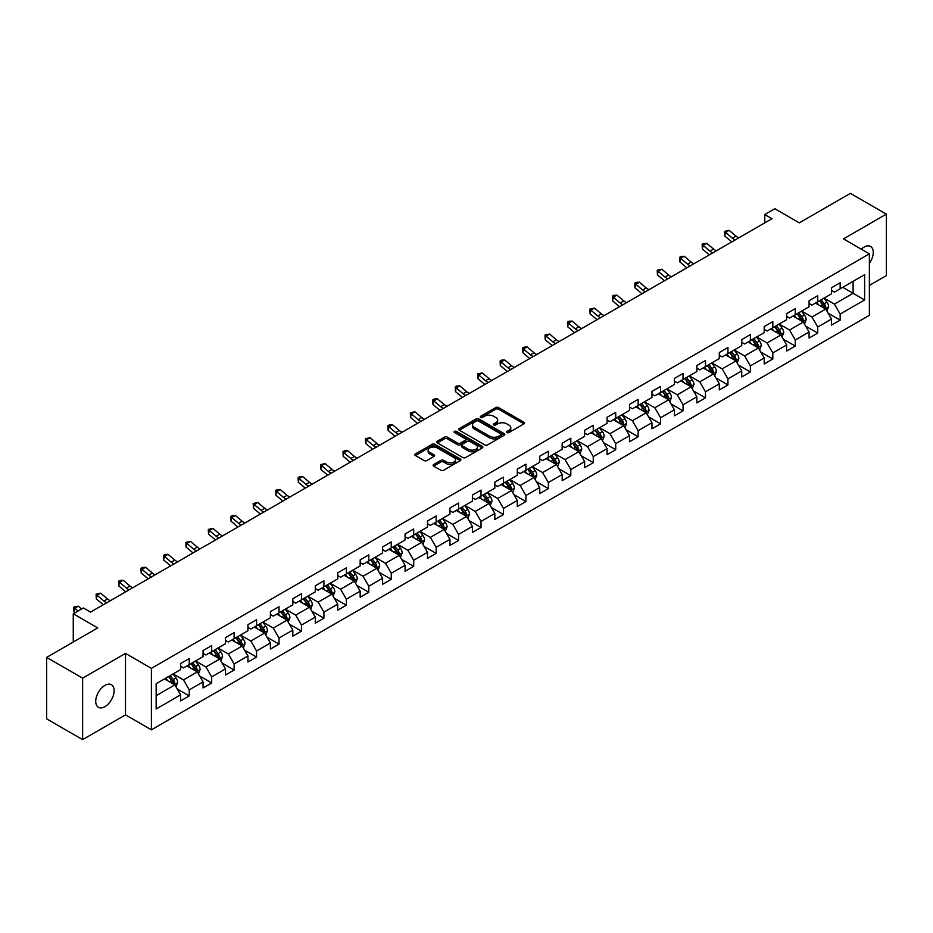 <?xml version="1.0" encoding="UTF-8"?>
<svg xmlns="http://www.w3.org/2000/svg" width="933" height="933" viewBox="0 0 933 933"><rect width="100%" height="100%" fill="white"/><g stroke="black" fill="none" stroke-linecap="round" stroke-linejoin="round"><path stroke-width="1.4" d="M506.969 432.55A1.399 0.805 0 0 0 508.951 432.55L523.949 423.885A1.994 1.155 0 0 0 524.544 423.069A1.994 1.155 0 0 0 523.949 422.252L498.537 407.581A1.994 1.155 0 0 0 495.703 407.581L480.705 416.235A1.399 0.805 0 0 0 480.297 416.806A1.399 0.805 0 0 0 480.705 417.378A1.399 0.805 0 0 0 482.676 417.378L484.624 416.258A6.391 3.685 0 0 1 493.662 416.258L495.785 417.483A6.391 3.685 0 0 1 497.651 420.095A6.391 3.685 0 0 1 495.785 422.707L493.837 423.827A1.399 0.805 0 0 0 493.429 424.398A1.399 0.805 0 0 0 493.837 424.97A1.399 0.805 0 0 0 495.82 424.97L497.756 423.839A6.391 3.685 0 0 1 506.794 423.839L508.917 425.063A6.391 3.685 0 0 1 510.783 427.676A6.391 3.685 0 0 1 508.917 430.288L506.969 431.408A1.399 0.805 0 0 0 506.561 431.979A1.399 0.805 0 0 0 506.969 432.55L506.969 431.408M104.928 706.654A13.027 7.522 120 0 0 113.429 695.178A13.027 7.522 120 0 0 111.435 684.74A13.027 7.522 120 0 0 104.928 685.393A13.027 7.522 120 0 0 96.414 696.869A13.027 7.522 120 0 0 98.408 707.296A13.027 7.522 120 0 0 104.928 706.654M869.369 263.351A13.027 7.522 120 0 0 870.559 246.464A13.027 7.522 120 0 0 864.051 247.117A13.027 7.522 120 0 0 861.299 249.181M433.705 464.494A1.994 1.155 0 0 0 433.122 465.31A1.994 1.155 0 0 0 433.705 466.127L440.843 470.244A1.994 1.155 0 0 0 443.665 470.244L460.331 460.622A1.994 1.155 0 0 0 460.914 459.806A1.994 1.155 0 0 0 460.331 458.989L434.906 444.306A1.994 1.155 0 0 0 432.084 444.306L415.418 453.928A1.994 1.155 0 0 0 414.835 454.744A1.994 1.155 0 0 0 415.418 455.561L424.037 460.54A1.994 1.155 0 0 0 426.859 460.54L433.985 456.424A1.994 1.155 0 0 0 434.58 455.607A1.994 1.155 0 0 0 433.985 454.791L429.716 452.318A5.341 3.079 0 0 1 428.154 450.138A5.341 3.079 0 0 1 431.454 447.292A5.341 3.079 0 0 1 437.274 447.957L454.009 457.625A5.341 3.079 0 0 1 455.572 459.806A5.341 3.079 0 0 1 452.272 462.651A5.341 3.079 0 0 1 446.452 461.987L443.665 460.377A1.994 1.155 0 0 0 440.843 460.377L433.705 464.494L433.705 466.127L440.843 462.033L440.843 460.377M869.369 285.405L886.35 275.608L886.35 214.135L850.383 193.364L799.301 222.859L774.845 208.735L764.768 214.543L771.964 218.707L90.536 612.118L83.34 607.966L73.264 613.786L73.264 642.021M82.617 678.163L82.617 739.636L125.5 714.876L125.5 653.403L82.617 678.163L46.65 657.392L97.732 627.909L73.264 613.786M125.5 653.403L151.391 668.355L869.369 253.846L869.369 315.307L151.391 729.828L151.391 668.355M886.35 214.135L843.479 238.883L869.369 253.846M484.763 444.878A1.994 1.155 0 0 0 487.586 444.878L504.252 435.256A1.994 1.155 0 0 0 504.835 434.44A1.994 1.155 0 0 0 504.252 433.623L478.827 418.952A1.994 1.155 0 0 0 476.005 418.952L459.339 428.574A1.994 1.155 0 0 0 458.756 429.39A1.994 1.155 0 0 0 459.339 430.206L484.763 444.878M455.024 432.854A1.399 0.805 0 0 1 456.447 433.052L456.447 431.384L482.291 446.312A1.994 1.155 0 0 1 482.874 447.129A1.994 1.155 0 0 1 482.291 447.933L465.625 457.555A1.994 1.155 0 0 1 462.803 457.555L437.379 442.883L444.516 438.802L444.516 437.134L437.379 441.251A1.994 1.155 0 0 0 436.796 442.067A1.994 1.155 0 0 0 437.379 442.883L437.379 441.251M444.516 438.802A1.994 1.155 0 0 1 447.339 438.802L447.339 437.134A1.994 1.155 0 0 0 444.516 437.134M447.339 437.134L457.648 443.082A1.994 1.155 0 0 0 460.47 443.082L465.205 440.353A1.994 1.155 0 0 0 465.789 439.536A1.994 1.155 0 0 0 465.205 438.72L454.464 432.527A1.399 0.805 0 0 1 454.056 431.956A1.399 0.805 0 0 1 454.919 431.209A1.399 0.805 0 0 1 456.447 431.384M82.617 739.636L46.65 718.865L46.65 657.392M177.223 689.009L189.236 695.936L189.236 689.872L203.056 681.906L203.056 687.959L211.686 682.979L211.686 676.915L225.494 668.938L225.494 675.002L234.125 670.022L234.125 663.958L247.945 655.981L247.945 662.045L256.575 657.065L256.575 651.001L270.383 643.024L270.383 649.088L279.025 644.108L279.025 638.044L292.834 630.067L292.834 636.131L301.464 631.14L301.464 625.075L315.284 617.11L315.284 623.174L323.914 618.182L323.914 612.118L337.723 604.152L337.723 610.217L346.353 605.225L346.353 599.161L360.173 591.184L360.173 597.248L368.803 592.268L368.803 586.204L382.612 578.227L382.612 584.291L391.254 579.311L391.254 573.247L405.062 565.27L405.062 571.334L413.692 566.354L413.692 560.29L427.512 552.313L427.512 558.377L436.143 553.397L436.143 547.333L449.951 539.356L449.951 545.42L458.581 540.429L458.581 534.364L472.401 526.399L472.401 532.463L481.031 527.472L481.031 521.407L494.84 513.43L494.84 519.494L503.482 514.515L503.482 508.45L517.29 500.473L517.29 506.537L525.92 501.557L525.92 495.493L539.74 487.516L539.74 493.58L548.371 488.6L548.371 482.536L562.179 474.559L562.179 480.623L570.809 475.643L570.809 469.579L584.629 461.602L584.629 467.666L593.26 462.675L593.26 456.61L607.068 448.645L607.068 454.709L615.71 449.718L615.71 443.653L629.518 435.676L629.518 441.741L638.149 436.761L638.149 430.696L651.969 422.719L651.969 428.783L660.599 423.804L660.599 417.739L674.407 409.762L674.407 415.826L683.049 410.847L683.049 404.782L696.858 396.805L696.858 402.869L705.488 397.89L705.488 391.825L719.296 383.848L719.296 389.912L727.938 384.921L727.938 378.856L741.747 370.891L741.747 376.955L750.377 371.964L750.377 365.899L764.197 357.922L764.197 363.987L772.827 359.007L772.827 352.942L786.636 344.965L786.636 351.03L795.278 346.05L795.278 339.985L809.086 332.008L809.086 338.073L817.716 333.093L817.716 327.028L831.536 319.051L831.536 325.116L840.166 320.136L840.166 314.071L864.623 299.948L864.623 274.687L853.112 281.334L853.112 293.3L864.623 299.948M189.236 695.936L180.605 700.928L180.605 694.863L156.149 708.987L156.149 683.726L180.605 669.602L180.605 663.538L189.236 658.558L189.236 664.623L203.056 656.645L203.056 650.581L211.686 645.601L211.686 651.666L225.494 643.688L225.494 637.624L234.125 632.644L234.125 638.708L247.945 630.731L247.945 624.667L256.575 619.675L256.575 625.74L270.383 617.774L270.383 611.71L279.025 606.718L279.025 612.783L292.834 604.806L292.834 598.753L301.464 593.761L301.464 599.826L315.284 591.849L315.284 585.784L323.914 580.804L323.914 586.869L337.723 578.892L337.723 572.827L346.353 567.847L346.353 573.912L360.173 565.934L360.173 559.87L368.803 554.89L368.803 560.955L382.612 552.977L382.612 546.913L391.254 541.933L391.254 547.986L405.062 540.02L405.062 533.956L413.692 528.964L413.692 535.029L427.512 527.063L427.512 520.999L436.143 516.007L436.143 522.072L449.951 514.095L449.951 508.03L458.581 503.05L458.581 509.115L472.401 501.138L472.401 495.073L481.031 490.093L481.031 496.158L494.84 488.181L494.84 482.116L503.482 477.136L503.482 483.201L517.29 475.224L517.29 469.159L525.92 464.179L525.92 470.244L539.74 462.267L539.74 456.202L548.371 451.21L548.371 457.275L562.179 449.309L562.179 443.245L570.809 438.253L570.809 444.318L584.629 436.341L584.629 430.276L593.26 425.296L593.26 431.361L607.068 423.384L607.068 417.319L615.71 412.339L615.71 418.404L629.518 410.427L629.518 404.362L638.149 399.382L638.149 405.447L651.969 397.47L651.969 391.405L660.599 386.425L660.599 392.49L674.407 384.513L674.407 378.448L683.049 373.457L683.049 379.521L696.858 371.556L696.858 365.491L705.488 360.5L705.488 366.564L719.296 358.587L719.296 352.522L727.938 347.543L727.938 353.607L741.747 345.63L741.747 339.565L750.377 334.585L750.377 340.65L764.197 332.673L764.197 326.608L772.827 321.628L772.827 327.693L786.636 319.716L786.636 313.651L795.278 308.671L795.278 314.736L809.086 306.759L809.086 300.694L817.716 295.703L817.716 301.767L831.536 293.802L831.536 287.737L840.166 282.746L840.166 288.81L864.623 274.687M186.938 665.952L197.295 671.935L183.486 679.912L173.118 673.929M180.605 666.279L183.486 667.946L189.236 664.623M183.486 679.912L189.236 689.872M197.295 671.935L203.056 681.906M209.377 652.995L219.745 658.978L205.925 666.943L195.568 660.972M203.056 653.322L205.925 654.989L211.686 651.666M205.925 666.943L211.686 676.915M219.745 658.978L225.494 668.938M231.827 640.038L242.183 646.009L228.375 653.986L218.019 648.003M225.494 640.365L228.375 642.032L234.125 638.708M228.375 653.986L234.125 663.958M242.183 646.009L247.945 655.981M254.277 627.069L264.634 633.052L250.825 641.029L240.457 635.046M247.945 627.408L250.825 629.064L256.575 625.74M250.825 641.029L256.575 651.001M264.634 633.052L270.383 643.024M276.716 614.112L287.072 620.095L273.264 628.072L262.908 622.089M270.383 614.45L273.264 616.107L279.025 612.783M273.264 628.072L279.025 638.044M287.072 620.095L292.834 630.067M299.166 601.155L309.523 607.138L295.714 615.115L285.346 609.132M292.834 601.493L295.714 603.15L301.464 599.826M295.714 615.115L301.464 625.075M309.523 607.138L315.284 617.11M321.605 588.198L331.973 594.181L318.153 602.158L307.797 596.175M315.284 588.525L318.153 590.192L323.914 586.869M318.153 602.158L323.914 612.118M331.973 594.181L337.723 604.152M344.055 575.241L354.412 581.224L340.603 589.189L330.247 583.218M337.723 575.568L340.603 577.235L346.353 573.912M340.603 589.189L346.353 599.161M354.412 581.224L360.173 591.184M366.506 562.284L376.862 568.255L363.054 576.232L352.686 570.25M360.173 562.611L363.054 564.278L368.803 560.955M363.054 576.232L368.803 586.204M376.862 568.255L382.612 578.227M388.944 549.315L399.312 555.298L385.492 563.275L375.136 557.293M382.612 549.654L385.492 551.31L391.254 547.986M385.492 563.275L391.254 573.247M399.312 555.298L405.062 565.27M411.395 536.358L421.751 542.341L407.943 550.318L397.575 544.336M405.062 536.697L407.943 538.353L413.692 535.029M407.943 550.318L413.692 560.29M421.751 542.341L427.512 552.313M433.833 523.401L444.201 529.384L430.381 537.361L420.025 531.378M427.512 523.74L430.381 525.396L436.143 522.072M430.381 537.361L436.143 547.333M444.201 529.384L449.951 539.356M456.284 510.444L466.64 516.427L452.832 524.404L442.475 518.421M449.951 510.771L452.832 512.439L458.581 509.115M452.832 524.404L458.581 534.364M466.64 516.427L472.401 526.399M478.734 497.487L489.09 503.47L475.282 511.436L464.914 505.464M472.401 497.814L475.282 499.482L481.031 496.158M475.282 511.436L481.031 521.407M489.09 503.47L494.84 513.43M501.173 484.53L511.541 490.513L497.721 498.479L487.364 492.496M494.84 484.857L497.721 486.525L503.482 483.201M497.721 498.479L503.482 508.45M511.541 490.513L517.29 500.473M523.623 471.562L533.979 477.544L520.171 485.522L509.803 479.539M517.29 471.9L520.171 473.556L525.92 470.244M520.171 485.522L525.92 495.493M533.979 477.544L539.74 487.516M546.062 458.604L556.43 464.587L542.609 472.565L532.253 466.582M539.74 458.943L542.609 460.599L548.371 457.275M542.609 472.565L548.371 482.536M556.43 464.587L562.179 474.559M568.512 445.647L578.868 451.63L565.06 459.607L554.703 453.625M562.179 445.986L565.06 447.642L570.809 444.318M565.06 459.607L570.809 469.579M578.868 451.63L584.629 461.602M590.962 432.69L601.319 438.673L587.51 446.65L577.142 440.668M584.629 433.017L587.51 434.685L593.26 431.361M587.51 446.65L593.26 456.61M601.319 438.673L607.068 448.645M613.401 419.733L623.769 425.716L609.949 433.682L599.592 427.711M607.068 420.06L609.949 421.728L615.71 418.404M609.949 433.682L615.71 443.653M623.769 425.716L629.518 435.676M635.851 406.776L646.207 412.759L632.399 420.725L622.043 414.742M629.518 407.103L632.399 408.771L638.149 405.447M632.399 420.725L638.149 430.696M646.207 412.759L651.969 422.719M658.29 393.819L668.658 399.791L654.838 407.768L644.481 401.785M651.969 394.146L654.838 395.802L660.599 392.49M654.838 407.768L660.599 417.739M668.658 399.791L674.407 409.762M680.74 380.851L691.096 386.833L677.288 394.811L666.932 388.828M674.407 381.189L677.288 382.845L683.049 379.521M677.288 394.811L683.049 404.782M691.096 386.833L696.858 396.805M703.19 367.894L713.547 373.876L699.738 381.854L689.37 375.871M696.858 368.232L699.738 369.888L705.488 366.564M699.738 381.854L705.488 391.825M713.547 373.876L719.296 383.848M725.629 354.937L735.997 360.919L722.177 368.897L711.821 362.914M719.296 355.275L722.177 356.931L727.938 353.607M722.177 368.897L727.938 378.856M735.997 360.919L741.747 370.891M748.079 341.979L758.436 347.962L744.627 355.94L734.271 349.957M741.747 342.306L744.627 343.974L750.377 340.65M744.627 355.94L750.377 365.899M758.436 347.962L764.197 357.922M770.53 329.022L780.886 335.005L767.066 342.971L756.71 337M764.197 329.349L767.066 331.017L772.827 327.693M767.066 342.971L772.827 352.942M780.886 335.005L786.636 344.965M792.968 316.065L803.325 322.037L789.516 330.014L779.16 324.031M786.636 316.392L789.516 318.06L795.278 314.736M789.516 330.014L795.278 339.985M803.325 322.037L809.086 332.008M815.419 303.097L825.775 309.08L811.967 317.057L801.599 311.074M809.086 303.435L811.967 305.091L817.716 301.767M811.967 317.057L817.716 327.028M825.775 309.08L831.536 319.051M842.756 287.317L853.112 293.3L834.405 304.1L824.049 298.117M831.536 290.478L834.405 292.134L840.166 288.81M834.405 304.1L840.166 314.071M125.5 714.876L151.391 729.828M764.768 214.543L764.768 222.859M156.149 695.691L174.844 684.892L164.488 678.909M174.844 684.892L180.605 694.863M828.154 313.196L840.166 320.136M805.704 326.153L817.716 333.093M783.254 339.111L795.278 346.05M760.815 352.068L772.827 359.007M738.365 365.025L750.377 371.964M715.926 377.993L727.938 384.921M693.476 390.95L705.488 397.89M671.025 403.907L683.049 410.847M648.587 416.864L660.599 423.804M626.136 429.821L638.149 436.761M603.698 442.778L615.71 449.718M581.247 455.747L593.26 462.675M558.797 468.704L570.809 475.643M536.358 481.661L548.371 488.6M513.908 494.618L525.92 501.557M491.469 507.575L503.482 514.515M469.019 520.532L481.031 527.472M446.569 533.501L458.581 540.429M424.13 546.458L436.143 553.397M401.68 559.415L413.692 566.354M379.23 572.372L391.254 579.311M356.791 585.329L368.803 592.268M334.341 598.286L346.353 605.225M311.902 611.255L323.914 618.182M289.452 624.212L301.464 631.14M267.001 637.169L279.025 644.108M244.563 650.126L256.575 657.065M222.112 663.083L234.125 670.022M199.674 676.04L211.686 682.979M507.529 432.749L508.917 431.944A6.391 3.685 0 0 0 510.783 429.343L510.783 427.676M497.651 420.095L497.651 421.751A6.391 3.685 0 0 1 495.785 424.363L494.397 425.156M523.949 422.252L523.949 423.885L498.537 409.237A1.994 1.155 0 0 0 495.703 409.237L481.265 417.576M504.228 435.279L478.827 420.608A1.994 1.155 0 0 0 476.005 420.608L459.363 430.218M500.718 435.011A1.399 0.805 0 0 0 501.126 434.44A1.399 0.805 0 0 0 500.718 433.868L478.407 420.993A1.399 0.805 0 0 0 476.425 420.993L474.384 422.171A6.391 3.685 0 0 0 472.506 424.783A6.391 3.685 0 0 0 474.384 427.396L489.638 436.201A6.391 3.685 0 0 0 498.677 436.201L500.718 435.011L500.718 436.679A1.399 0.805 0 0 0 501.126 436.108L501.126 434.44M472.506 424.783L472.506 426.439A6.391 3.685 0 0 0 474.384 429.052L474.384 427.396M500.718 436.679L498.677 437.857A6.391 3.685 0 0 1 489.638 437.857L474.384 429.052M447.339 438.802L457.648 444.749A1.994 1.155 0 0 0 460.47 444.749L465.205 442.02A1.994 1.155 0 0 0 465.789 441.204L465.789 439.536M456.447 433.052L482.268 447.957M468.343 449.263A5.341 3.079 0 0 0 474.162 449.928A5.341 3.079 0 0 0 477.463 447.082A5.341 3.079 0 0 0 475.9 444.901L469.999 441.496A1.994 1.155 0 0 0 467.176 441.496L462.453 444.225A1.994 1.155 0 0 0 461.858 445.041A1.994 1.155 0 0 0 462.453 445.857L468.343 449.263L468.343 450.931A5.341 3.079 0 0 0 474.162 451.595A5.341 3.079 0 0 0 477.463 448.738L477.463 447.082M461.858 445.041L461.858 446.709A1.994 1.155 0 0 0 462.453 447.525L462.453 445.857M468.343 450.931L462.453 447.525M455.572 459.806L455.572 461.462A5.341 3.079 0 0 1 452.272 464.319A5.341 3.079 0 0 1 446.452 463.643L443.665 462.033A1.994 1.155 0 0 0 440.843 462.033M428.154 450.138L428.154 451.805A5.341 3.079 0 0 0 429.716 453.986L429.716 452.318M433.985 454.791L433.985 456.424L429.716 453.986M460.331 458.989L460.331 460.622L434.906 445.974A1.994 1.155 0 0 0 432.084 445.974L415.442 455.572M826.906 311.051L828.621 306.735A5.388 3.114 -120 0 0 826.906 302.152L823.932 298.187M818.754 305.033L816.737 302.339M819.477 300.764L822.44 304.718A5.388 3.114 60 0 1 823.991 307.972L825.717 306.969A5.388 3.114 -120 0 0 824.166 303.726L821.203 299.761M819.85 300.543L823.139 304.939A2.752 1.586 60 0 1 823.641 305.779L825.717 306.969M735.227 239.909A10.17 5.878 60 0 1 732.428 238.195L725.571 232.434L724.766 236.026L731.624 241.787A15.266 8.817 -120 0 0 731.764 241.904M738.831 237.833A10.17 5.878 60 0 1 736.02 236.119L729.163 230.358L725.571 232.434L724.579 231.349L729.163 230.358M724.766 236.026L724.579 231.349M804.468 324.008L806.182 319.704A5.388 3.114 -120 0 0 804.456 315.109L801.482 311.144M796.315 317.99L794.298 315.296M797.027 313.721L800.001 317.686A5.388 3.114 60 0 1 801.54 320.929L803.266 319.926A5.388 3.114 -120 0 0 801.727 316.684L798.753 312.718M797.4 313.5L800.701 317.896A2.752 1.586 60 0 1 801.202 318.736L803.266 319.926M782.017 336.965L783.732 332.661A5.388 3.114 -120 0 0 782.006 328.066L779.043 324.101M773.865 330.947L771.848 328.253M774.577 326.678L777.551 330.644A5.388 3.114 60 0 1 779.09 333.886L780.816 332.883A5.388 3.114 -120 0 0 779.277 329.641L776.303 325.675M774.961 326.457L778.25 330.853A2.752 1.586 60 0 1 778.752 331.693L780.816 332.883M712.789 252.866A10.17 5.878 60 0 1 709.978 251.152L703.12 245.391L702.316 248.983L709.173 254.744A15.266 8.817 -120 0 0 709.325 254.861M716.381 250.79A10.17 5.878 60 0 1 713.57 249.076L706.713 243.315L703.12 245.391L702.141 244.318L703.575 243.478L706.713 243.315M702.316 248.983L702.141 244.318M690.338 265.823A10.17 5.878 60 0 1 687.528 264.121L680.67 258.348L679.877 261.94L686.735 267.701A15.266 8.817 -120 0 0 686.875 267.829M693.942 263.747A10.17 5.878 60 0 1 691.131 262.045L684.274 256.272L680.67 258.348L679.69 257.275L681.125 256.447L684.274 256.272M679.877 261.94L679.69 257.275M759.579 349.933L761.281 345.618A5.388 3.114 -120 0 0 759.567 341.023L756.593 337.058M751.415 343.904L749.397 341.21M752.138 339.635L755.1 343.601A5.388 3.114 60 0 1 756.651 346.843L758.377 345.851A5.388 3.114 -120 0 0 756.826 342.598L753.864 338.644M752.511 339.414L755.812 343.822A2.752 1.586 60 0 1 756.301 344.65L758.377 345.851M737.128 362.89L738.843 358.575A5.388 3.114 -120 0 0 737.117 353.98L734.154 350.015M728.976 356.861L726.959 354.178M729.688 352.592L732.662 356.558A5.388 3.114 60 0 1 734.201 359.8L735.927 358.808A5.388 3.114 -120 0 0 734.388 355.566L731.414 351.601M730.061 352.382L733.361 356.779A2.752 1.586 60 0 1 733.863 357.607L735.927 358.808M714.678 375.847L716.392 371.532A5.388 3.114 -120 0 0 714.678 366.937L711.704 362.984M706.526 369.83L704.508 367.136M707.249 365.549L710.211 369.515A5.388 3.114 60 0 1 711.762 372.757L713.488 371.766A5.388 3.114 -120 0 0 711.937 368.523L708.975 364.558M707.622 365.339L710.911 369.736A2.752 1.586 60 0 1 711.413 370.564L713.488 371.766M667.9 278.78A10.17 5.878 60 0 1 665.089 277.078L658.231 271.316L657.427 274.897L664.284 280.658A15.266 8.817 -120 0 0 664.436 280.786M671.492 276.704A10.17 5.878 60 0 1 668.681 275.002L661.824 269.229L658.231 271.316L657.24 270.232L661.824 269.229M657.427 274.897L657.24 270.232M645.449 291.749A10.17 5.878 60 0 1 642.639 290.035L635.781 284.273L634.988 287.854L641.846 293.627A15.266 8.817 -120 0 0 641.986 293.743M649.041 289.673A10.17 5.878 60 0 1 646.242 287.959L639.385 282.198L635.781 284.273L634.802 283.189L636.236 282.361L639.385 282.198M634.988 287.854L634.802 283.189M622.999 304.706A10.17 5.878 60 0 1 620.188 302.992L613.331 297.23L612.538 300.823L619.395 306.584A15.266 8.817 -120 0 0 619.535 306.7M626.603 302.63A10.17 5.878 60 0 1 623.792 300.916L616.935 295.155L613.331 297.23L612.351 296.146L613.786 295.318L616.935 295.155M612.538 300.823L612.351 296.146M600.56 317.663A10.17 5.878 60 0 1 597.75 315.949L590.892 310.188L590.088 313.78L596.945 319.541A15.266 8.817 -120 0 0 597.097 319.657M604.152 315.587A10.17 5.878 60 0 1 601.342 313.873L594.484 308.112L590.892 310.188L589.901 309.103L594.484 308.112M590.088 313.78L589.901 309.103M578.11 330.62A10.17 5.878 60 0 1 575.299 328.906L568.442 323.145L567.649 326.737L574.506 332.498A15.266 8.817 -120 0 0 574.646 332.614M581.714 328.544A10.17 5.878 60 0 1 578.903 326.83L572.046 321.069L568.442 323.145L567.462 322.072L568.897 321.232L572.046 321.069M567.649 326.737L567.462 322.072M555.671 343.577A10.17 5.878 60 0 1 552.861 341.875L546.003 336.102L545.199 339.694L552.056 345.455A15.266 8.817 -120 0 0 552.208 345.583M559.264 341.501A10.17 5.878 60 0 1 556.453 339.787L549.595 334.026L546.003 336.102L545.012 335.029L549.595 334.026M545.199 339.694L545.012 335.029M533.221 356.534A10.17 5.878 60 0 1 530.411 354.832L523.553 349.059L522.76 352.651L529.617 358.412A15.266 8.817 -120 0 0 529.757 358.54M536.813 354.458A10.17 5.878 60 0 1 534.014 352.756L527.157 346.983L523.553 349.059L522.573 347.986L524.008 347.158L527.157 346.983M522.76 352.651L522.573 347.986M510.771 369.503A10.17 5.878 60 0 1 507.96 367.789L501.103 362.027L500.31 365.608L507.167 371.381A15.266 8.817 -120 0 0 507.307 371.497M514.375 367.415A10.17 5.878 60 0 1 511.564 365.713L504.706 359.951L501.103 362.027L500.123 360.943L501.557 360.115L504.706 359.951M500.31 365.608L500.123 360.943M488.332 382.46A10.17 5.878 60 0 1 485.522 380.746L478.664 374.984L477.859 378.565L484.717 384.338A15.266 8.817 -120 0 0 484.868 384.454M491.924 380.384A10.17 5.878 60 0 1 489.114 378.67L482.256 372.908L478.664 374.984L477.673 373.9L482.256 372.908M477.859 378.565L477.673 373.9M465.882 395.417A10.17 5.878 60 0 1 463.071 393.703L456.214 387.941L455.421 391.533L462.278 397.295A15.266 8.817 -120 0 0 462.418 397.411M469.486 393.341A10.17 5.878 60 0 1 466.675 391.627L459.817 385.865L456.214 387.941L455.234 386.857L456.669 386.029L459.817 385.865M455.421 391.533L455.234 386.857M443.432 408.374A10.17 5.878 60 0 1 440.633 406.66L433.775 400.898L432.97 404.49L439.828 410.252A15.266 8.817 -120 0 0 439.979 410.368M447.035 406.298A10.17 5.878 60 0 1 444.225 404.584L437.367 398.823L433.775 400.898L432.784 399.825L434.23 398.986L437.367 398.823M432.97 404.49L432.784 399.825M420.993 421.331A10.17 5.878 60 0 1 418.182 419.628L411.325 413.855L410.532 417.448L417.389 423.209A15.266 8.817 -120 0 0 417.529 423.337M424.585 419.255A10.17 5.878 60 0 1 421.774 417.541L414.917 411.78L411.325 413.855L410.345 412.783L414.917 411.78M410.532 417.448L410.345 412.783M398.543 434.288A10.17 5.878 60 0 1 395.732 432.585L388.874 426.813L388.081 430.405L394.939 436.166A15.266 8.817 -120 0 0 395.079 436.294M402.146 432.212A10.17 5.878 60 0 1 399.336 430.51L392.478 424.737L388.874 426.813L387.895 425.74L389.329 424.912L392.478 424.737M388.081 430.405L387.895 425.74M376.104 447.257A10.17 5.878 60 0 1 373.293 445.542L366.436 439.781L365.631 443.362L372.489 449.135A15.266 8.817 -120 0 0 372.64 449.251M379.696 445.169A10.17 5.878 60 0 1 376.885 443.467L370.028 437.705L366.436 439.781L365.444 438.697L370.028 437.705M365.631 443.362L365.444 438.697M353.654 460.214A10.17 5.878 60 0 1 350.843 458.5L343.985 452.738L343.192 456.319L350.05 462.092A15.266 8.817 -120 0 0 350.19 462.208M357.246 458.138A10.17 5.878 60 0 1 354.447 456.424L347.589 450.662L343.985 452.738L343.006 451.654L344.44 450.826L347.589 450.662M343.192 456.319L343.006 451.654M331.203 473.171A10.17 5.878 60 0 1 328.404 471.457L321.547 465.695L320.742 469.287L327.6 475.049A15.266 8.817 -120 0 0 327.751 475.165M334.807 471.095A10.17 5.878 60 0 1 331.996 469.381L325.139 463.619L321.547 465.695L320.555 464.611L325.139 463.619M320.742 469.287L320.555 464.611M308.765 486.128A10.17 5.878 60 0 1 305.954 484.414L299.096 478.652L298.292 482.244L305.149 488.006A15.266 8.817 -120 0 0 305.301 488.122M312.357 484.052A10.17 5.878 60 0 1 309.546 482.338L302.689 476.576L299.096 478.652L298.117 477.579L299.551 476.74L302.689 476.576M298.292 482.244L298.117 477.579M286.314 499.085A10.17 5.878 60 0 1 283.504 497.371L276.646 491.609L275.853 495.201L282.711 500.963A15.266 8.817 -120 0 0 282.851 501.091M289.918 497.009A10.17 5.878 60 0 1 287.107 495.295L280.25 489.533L276.646 491.609L275.667 490.536L277.101 489.697L280.25 489.533M275.853 495.201L275.667 490.536M263.876 512.042A10.17 5.878 60 0 1 261.065 510.339L254.208 504.566L253.403 508.158L260.26 513.92A15.266 8.817 -120 0 0 260.412 514.048M267.468 509.966A10.17 5.878 60 0 1 264.657 508.263L257.8 502.49L254.208 504.566L253.216 503.493L257.8 502.49M253.403 508.158L253.216 503.493M692.239 388.804L693.954 384.489A5.388 3.114 -120 0 0 692.228 379.906L689.254 375.941M684.087 382.787L682.07 380.093M684.799 378.518L687.773 382.472A5.388 3.114 60 0 1 689.312 385.726L691.038 384.723A5.388 3.114 -120 0 0 689.499 381.48L686.525 377.515M685.172 378.297L688.472 382.693A2.752 1.586 60 0 1 688.962 383.533L691.038 384.723M669.789 401.761L671.503 397.446A5.388 3.114 -120 0 0 669.777 392.863L666.815 388.898M661.637 395.744L659.619 393.05M662.348 391.475L665.322 395.44A5.388 3.114 60 0 1 666.862 398.683L668.588 397.68A5.388 3.114 -120 0 0 667.048 394.437L664.074 390.472M662.733 391.254L666.022 395.65A2.752 1.586 60 0 1 666.524 396.49L668.588 397.68M647.35 414.719L649.053 410.415A5.388 3.114 -120 0 0 647.339 405.82L644.365 401.855M639.187 408.701L637.169 406.007M639.91 404.432L642.872 408.397A5.388 3.114 60 0 1 644.423 411.64L646.149 410.637A5.388 3.114 -120 0 0 644.598 407.394L641.636 403.429M640.283 404.211L643.572 408.607A2.752 1.586 60 0 1 644.073 409.447L646.149 410.637M624.9 427.687L626.614 423.372A5.388 3.114 -120 0 0 624.888 418.777L621.926 414.812M616.748 421.658L614.73 418.964M617.459 417.389L620.433 421.354A5.388 3.114 60 0 1 621.973 424.597L623.699 423.605A5.388 3.114 -120 0 0 622.159 420.351L619.185 416.398M617.833 417.168L621.133 421.564A2.752 1.586 60 0 1 621.635 422.404L623.699 423.605M602.45 440.644L604.164 436.329A5.388 3.114 -120 0 0 602.45 431.734L599.476 427.769M594.298 434.615L592.28 431.921M595.021 430.346L597.983 434.311A5.388 3.114 60 0 1 599.534 437.554L601.26 436.562A5.388 3.114 -120 0 0 599.709 433.32L596.747 429.355M595.394 430.136L598.683 434.533A2.752 1.586 60 0 1 599.184 435.361L601.26 436.562M580.011 453.601L581.726 449.286A5.388 3.114 -120 0 0 579.999 444.691L577.026 440.738M571.859 447.583L569.841 444.889M572.57 443.303L575.544 447.269A5.388 3.114 60 0 1 577.084 450.511L578.81 449.519A5.388 3.114 -120 0 0 577.27 446.277L574.296 442.312M572.944 443.093L576.244 447.49A2.752 1.586 60 0 1 576.734 448.318L578.81 449.519M557.561 466.558L559.275 462.243A5.388 3.114 -120 0 0 557.549 457.66L554.587 453.695M549.409 460.54L547.391 457.846M550.12 456.26L553.094 460.226A5.388 3.114 60 0 1 554.634 463.468L556.36 462.476A5.388 3.114 -120 0 0 554.82 459.234L551.846 455.269M550.505 456.05L553.794 460.447A2.752 1.586 60 0 1 554.295 461.287L556.36 462.476M535.122 479.515L536.825 475.2A5.388 3.114 -120 0 0 535.11 470.617L532.137 466.652M526.958 473.498L524.941 470.803M527.681 469.229L530.644 473.194A5.388 3.114 60 0 1 532.195 476.436L533.921 475.433A5.388 3.114 -120 0 0 532.37 472.191L529.408 468.226M528.055 469.007L531.344 473.404A2.752 1.586 60 0 1 531.845 474.244L533.921 475.433M512.672 492.472L514.386 488.169A5.388 3.114 -120 0 0 512.66 483.574L509.698 479.609M504.52 486.455L502.502 483.761M505.231 482.186L508.205 486.151A5.388 3.114 60 0 1 509.745 489.393L511.471 488.391A5.388 3.114 -120 0 0 509.931 485.148L506.957 481.183M505.604 481.964L508.905 486.361A2.752 1.586 60 0 1 509.406 487.201L511.471 488.391M490.222 505.429L491.936 501.126A5.388 3.114 -120 0 0 490.222 496.531L487.248 492.566M482.069 499.412L480.052 496.718M482.793 495.143L485.755 499.108A5.388 3.114 60 0 1 487.306 502.351L489.032 501.348A5.388 3.114 -120 0 0 487.481 498.105L484.519 494.14M483.166 494.922L486.455 499.318A2.752 1.586 60 0 1 486.956 500.158L489.032 501.348M467.783 518.398L469.497 514.083A5.388 3.114 -120 0 0 467.771 509.488L464.797 505.523M459.619 512.369L457.613 509.675M460.342 508.1L463.316 512.065A5.388 3.114 60 0 1 464.856 515.308L466.582 514.316A5.388 3.114 -120 0 0 465.042 511.074L462.068 507.109M460.715 507.89L464.016 512.287A2.752 1.586 60 0 1 464.506 513.115L466.582 514.316M445.333 531.355L447.047 527.04A5.388 3.114 -120 0 0 445.321 522.445L442.359 518.48M437.18 525.337L435.163 522.643M437.892 521.057L440.866 525.022A5.388 3.114 60 0 1 442.405 528.265L444.131 527.273A5.388 3.114 -120 0 0 442.592 524.031L439.618 520.066M438.277 520.847L441.566 525.244A2.752 1.586 60 0 1 442.067 526.072L444.131 527.273M422.894 544.312L424.597 539.997A5.388 3.114 -120 0 0 422.882 535.414L419.908 531.448M414.73 538.294L412.713 535.6M415.453 534.014L418.416 537.979A5.388 3.114 60 0 1 419.967 541.222L421.693 540.23A5.388 3.114 -120 0 0 420.142 536.988L417.179 533.023M415.826 533.804L419.115 538.201A2.752 1.586 60 0 1 419.617 539.029L421.693 540.23M400.444 557.269L402.158 552.954A5.388 3.114 -120 0 0 400.432 548.371L397.47 544.405M392.292 551.251L390.274 548.557M393.003 546.983L395.977 550.948A5.388 3.114 60 0 1 397.516 554.19L399.242 553.187A5.388 3.114 -120 0 0 397.703 549.945L394.729 545.98M393.376 546.761L396.677 551.158A2.752 1.586 60 0 1 397.178 551.998L399.242 553.187M377.993 570.226L379.708 565.923A5.388 3.114 -120 0 0 377.993 561.328L375.019 557.363M369.841 564.208L367.824 561.514M370.564 559.94L373.527 563.905A5.388 3.114 60 0 1 375.066 567.147L376.804 566.144A5.388 3.114 -120 0 0 375.253 562.902L372.29 558.937M370.937 559.718L374.226 564.115A2.752 1.586 60 0 1 374.728 564.955L376.804 566.144M355.555 583.183L357.269 578.88A5.388 3.114 -120 0 0 355.543 574.285L352.569 570.32M347.391 577.165L345.373 574.471M348.114 572.897L351.088 576.862A5.388 3.114 60 0 1 352.627 580.104L354.353 579.101A5.388 3.114 -120 0 0 352.814 575.859L349.84 571.894M348.487 572.675L351.788 577.072A2.752 1.586 60 0 1 352.277 577.912L354.353 579.101M333.104 596.152L334.819 591.837A5.388 3.114 -120 0 0 333.093 587.242L330.13 583.277M324.952 590.123L322.935 587.428M325.664 585.854L328.638 589.819A5.388 3.114 60 0 1 330.177 593.061L331.903 592.07A5.388 3.114 -120 0 0 330.364 588.828L327.39 584.863M326.049 585.632L329.337 590.041A2.752 1.586 60 0 1 329.839 590.869L331.903 592.07M310.666 609.109L312.368 604.794A5.388 3.114 -120 0 0 310.654 600.199L307.68 596.234M302.502 603.08L300.484 600.397M303.225 598.811L306.187 602.776A5.388 3.114 60 0 1 307.738 606.018L309.464 605.027A5.388 3.114 -120 0 0 307.913 601.785L304.951 597.82M303.598 598.601L306.887 602.998A2.752 1.586 60 0 1 307.389 603.826L309.464 605.027M241.425 524.999A10.17 5.878 60 0 1 238.615 523.296L231.757 517.535L230.964 521.115L237.822 526.877A15.266 8.817 -120 0 0 237.962 527.005M245.017 522.923A10.17 5.878 60 0 1 242.218 521.22L235.361 515.459L231.757 517.535L230.778 516.45L232.212 515.622L235.361 515.459M230.964 521.115L230.778 516.45M218.975 537.968A10.17 5.878 60 0 1 216.176 536.253L209.319 530.492L208.514 534.073L215.371 539.845A15.266 8.817 -120 0 0 215.523 539.962M222.579 535.892A10.17 5.878 60 0 1 219.768 534.177L212.911 528.416L209.319 530.492L208.327 529.408L212.911 528.416M208.514 534.073L208.327 529.408M288.215 622.066L289.93 617.751A5.388 3.114 -120 0 0 288.204 613.168L285.241 609.202M280.063 616.048L278.046 613.354M280.775 611.768L283.749 615.733A5.388 3.114 60 0 1 285.288 618.976L287.014 617.984A5.388 3.114 -120 0 0 285.475 614.742L282.501 610.777M281.148 611.558L284.448 615.955A2.752 1.586 60 0 1 284.95 616.783L287.014 617.984M196.536 550.925A10.17 5.878 60 0 1 193.726 549.21L186.868 543.449L186.064 547.041L192.921 552.803A15.266 8.817 -120 0 0 193.073 552.919M200.129 548.849A10.17 5.878 60 0 1 197.318 547.135L190.46 541.373L186.868 543.449L185.889 542.365L190.46 541.373M186.064 547.041L185.889 542.365M265.765 635.023L267.479 630.708A5.388 3.114 -120 0 0 265.765 626.125L262.791 622.159M257.613 629.005L255.595 626.311M258.324 624.737L261.298 628.69A5.388 3.114 60 0 1 262.838 631.944L264.575 630.941A5.388 3.114 -120 0 0 263.024 627.699L260.062 623.734M258.709 624.515L261.998 628.912A2.752 1.586 60 0 1 262.5 629.752L264.575 630.941M174.086 563.882A10.17 5.878 60 0 1 171.275 562.167L164.418 556.406L163.625 559.998L170.482 565.76A15.266 8.817 -120 0 0 170.622 565.876M177.69 561.806A10.17 5.878 60 0 1 174.879 560.092L168.022 554.33L164.418 556.406L163.438 555.333L164.873 554.494L168.022 554.33M163.625 559.998L163.438 555.333M243.326 647.98L245.029 643.677A5.388 3.114 -120 0 0 243.315 639.082L240.341 635.116M235.163 641.962L233.145 639.268M235.886 637.694L238.86 641.659A5.388 3.114 60 0 1 240.399 644.901L242.125 643.898A5.388 3.114 -120 0 0 240.586 640.656L237.612 636.691M236.259 637.472L239.559 641.869A2.752 1.586 60 0 1 240.049 642.709L242.125 643.898M151.647 576.839A10.17 5.878 60 0 1 148.837 575.125L141.979 569.363L141.175 572.955L148.032 578.717A15.266 8.817 -120 0 0 148.184 578.845M155.24 574.763A10.17 5.878 60 0 1 152.429 573.049L145.571 567.287L141.979 569.363L140.988 568.29L142.434 567.451L145.571 567.287M141.175 572.955L140.988 568.29M220.876 660.937L222.59 656.634A5.388 3.114 -120 0 0 220.864 652.039L217.902 648.073M212.724 654.919L210.706 652.225M213.435 650.651L216.409 654.616A5.388 3.114 60 0 1 217.949 657.858L219.675 656.855A5.388 3.114 -120 0 0 218.135 653.613L215.161 649.648M213.809 650.429L217.109 654.826A2.752 1.586 60 0 1 217.611 655.666L219.675 656.855M129.197 589.796A10.17 5.878 60 0 1 126.387 588.093L119.529 582.32L118.736 585.912L125.593 591.674A15.266 8.817 -120 0 0 125.733 591.802M132.789 587.72A10.17 5.878 60 0 1 129.99 586.017L123.133 580.244L119.529 582.32L118.549 581.247L119.984 580.419L123.133 580.244M118.736 585.912L118.549 581.247M198.437 673.906L200.14 669.591A5.388 3.114 -120 0 0 198.426 664.996L195.452 661.03M190.274 667.876L188.256 665.182M190.997 663.608L193.959 667.573A5.388 3.114 60 0 1 195.51 670.815L197.236 669.824A5.388 3.114 -120 0 0 195.685 666.57L192.723 662.617M191.37 663.386L194.659 667.795A2.752 1.586 60 0 1 195.16 668.623L197.236 669.824M106.747 602.753A10.17 5.878 60 0 1 103.948 601.05L97.09 595.289L96.286 598.869L103.143 604.631A15.266 8.817 -120 0 0 103.295 604.759M110.351 600.677A10.17 5.878 60 0 1 107.54 598.974L100.682 593.201L97.09 595.289L96.099 594.204L100.682 593.201M96.286 598.869L96.099 594.204M175.987 686.863L177.702 682.548A5.388 3.114 -120 0 0 175.975 677.953L173.013 673.988M167.835 680.833L165.817 678.151M168.546 676.565L171.52 680.53A5.388 3.114 60 0 1 173.06 683.772L174.786 682.781A5.388 3.114 -120 0 0 173.246 679.539L170.273 675.574M168.92 676.355L172.22 680.752A2.752 1.586 60 0 1 172.722 681.58L174.786 682.781M81.591 608.981L78.232 606.17L74.64 608.246L73.835 611.826L74.978 612.794M77.987 611.057L73.66 607.161L78.232 606.17M73.835 611.826L73.66 607.161M508.917 431.944L508.917 430.288M493.837 424.97L493.837 423.827M495.785 424.363L495.785 422.707M480.705 417.378L480.705 416.235M495.703 409.237L495.703 407.581M498.537 409.237L498.537 407.581M459.339 430.206L459.339 428.574M476.005 420.608L476.005 418.952M478.827 420.608L478.827 418.952M504.252 435.256L504.252 433.623M489.638 437.857L489.638 436.201M498.677 437.857L498.677 436.201M457.648 444.749L457.648 443.082M460.47 444.749L460.47 443.082M465.205 442.02L465.205 440.353M482.291 447.933L482.291 446.312M443.665 462.033L443.665 460.377M446.452 463.643L446.452 461.987M415.418 455.561L415.418 453.928M432.084 445.974L432.084 444.306M434.906 445.974L434.906 444.306M825.239 308.776L828.586 306.84M824.166 303.726L826.906 302.152M820.329 305.942L822.44 304.718M732.428 238.195L736.02 236.119M802.8 321.733L806.147 319.797M801.727 316.684L804.456 315.109M797.89 318.899L800.001 317.686M780.35 334.69L783.697 332.766M779.277 329.641L782.006 328.066M775.44 331.856L777.551 330.644M709.978 251.152L713.57 249.076M687.528 264.121L691.131 262.045M757.911 347.647L761.246 345.723M756.826 342.598L759.567 341.023M753.001 344.813L755.1 343.601M735.461 360.616L738.808 358.68M734.388 355.566L737.117 353.98M730.551 357.782L732.662 356.558M713.01 373.573L716.357 371.637M711.937 368.523L714.678 366.937M708.1 370.739L710.211 369.515M665.089 277.078L668.681 275.002M642.639 290.035L646.242 287.959M620.188 302.992L623.792 300.916M597.75 315.949L601.342 313.873M575.299 328.906L578.903 326.83M552.861 341.875L556.453 339.787M530.411 354.832L534.014 352.756M507.96 367.789L511.564 365.713M485.522 380.746L489.114 378.67M463.071 393.703L466.675 391.627M440.633 406.66L444.225 404.584M418.182 419.628L421.774 417.541M395.732 432.585L399.336 430.51M373.293 445.542L376.885 443.467M350.843 458.5L354.447 456.424M328.404 471.457L331.996 469.381M305.954 484.414L309.546 482.338M283.504 497.371L287.107 495.295M261.065 510.339L264.657 508.263M690.572 386.53L693.919 384.594M689.499 381.48L692.228 379.906M685.662 383.696L687.773 382.472M668.121 399.487L671.468 397.551M667.048 394.437L669.777 392.863M663.211 396.653L665.322 395.44M645.683 412.444L649.018 410.52M644.598 407.394L647.339 405.82M640.773 409.61L642.872 408.397M623.232 425.401L626.579 423.477M622.159 420.351L624.888 418.777M618.322 422.567L620.433 421.354M600.782 438.37L604.129 436.434M599.709 433.32L602.45 431.734M595.872 435.524L597.983 434.311M578.343 451.327L581.691 449.391M577.27 446.277L579.999 444.691M573.433 448.493L575.544 447.269M555.893 464.284L559.24 462.348M554.82 459.234L557.549 457.66M550.983 461.45L553.094 460.226M533.454 477.241L536.79 475.305M532.37 472.191L535.11 470.617M528.544 474.407L530.644 473.194M511.004 490.198L514.351 488.274M509.931 485.148L512.66 483.574M506.094 487.364L508.205 486.151M488.554 503.155L491.901 501.231M487.481 498.105L490.222 496.531M483.644 500.321L485.755 499.108M466.115 516.112L469.462 514.188M465.042 511.074L467.771 509.488M461.205 513.278L463.316 512.065M443.665 529.081L447.012 527.145M442.592 524.031L445.321 522.445M438.755 526.247L440.866 525.022M421.215 542.038L424.562 540.102M420.142 536.988L422.882 535.414M416.316 539.204L418.416 537.979M398.776 554.995L402.123 553.059M397.703 549.945L400.432 548.371M393.866 552.161L395.977 550.948M376.326 567.952L379.673 566.028M375.253 562.902L377.993 561.328M371.416 565.118L373.527 563.905M353.887 580.909L357.234 578.985M352.814 575.859L355.543 574.285M348.977 578.075L351.088 576.862M331.437 593.866L334.784 591.942M330.364 588.828L333.093 587.242M326.527 591.032L328.638 589.819M308.986 606.835L312.333 604.899M307.913 601.785L310.654 600.199M304.076 604.001L306.187 602.776M238.615 523.296L242.218 521.22M216.176 536.253L219.768 534.177M286.548 619.792L289.895 617.856M285.475 614.742L288.204 613.168M281.638 616.958L283.749 615.733M193.726 549.21L197.318 547.135M264.097 632.749L267.444 630.813M263.024 627.699L265.765 626.125M259.187 629.915L261.298 628.69M171.275 562.167L174.879 560.092M241.659 645.706L244.994 643.77M240.586 640.656L243.315 639.082M236.749 642.872L238.86 641.659M148.837 575.125L152.429 573.049M219.208 658.663L222.555 656.739M218.135 653.613L220.864 652.039M214.298 655.829L216.409 654.616M126.387 588.093L129.99 586.017M196.758 671.62L200.105 669.696M195.685 666.57L198.426 664.996M191.848 668.786L193.959 667.573M103.948 601.05L107.54 598.974M174.319 684.589L177.667 682.653M173.246 679.539L175.975 677.953M169.409 681.755L171.52 680.53"/></g></svg>
